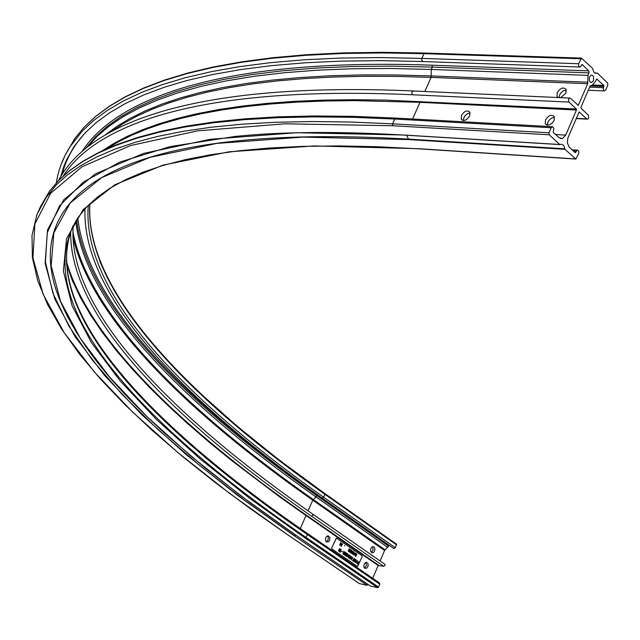 <?xml version="1.0" encoding="UTF-8"?>
<svg xmlns="http://www.w3.org/2000/svg" width="640" height="640" viewBox="0 0 640 640"><rect width="100%" height="100%" fill="white"/><g stroke="black" fill="none" stroke-linecap="round" stroke-linejoin="round"><path stroke-width="0.96" d="M558.304 97.552L557.016 96.28L557.232 92.664C560.408 87.896 563.376 86.824 566.12 89.448L565.904 93.04L560.728 97.656M566.336 90.184L563.632 90.712L561.488 92.216L559.6 94.912L559.136 97.584M463.416 120.512L463.88 117.632L465.216 115.544L467.616 113.632L470.136 113.024M469.664 115.896L469.848 112.144C467.216 109.848 464.424 110.952 461.472 115.464L461.296 119.232C463.928 121.512 466.712 120.4 469.664 115.896M547.44 125.104L547.872 122.136L548.864 120.456L551.328 118.248L553.744 117.416M554.152 120.368L554.352 116.688C551.592 114.088 548.64 115.16 545.488 119.912L545.288 123.616C548.048 126.2 551.008 125.12 554.152 120.368M593.512 80.736L593.544 76.616L592.672 75.416L591.096 75.112L589.272 77.376L589.44 80.936L590.312 82.136L591.48 82.52L593.512 80.736M588.72 118.16L588.336 115.176L581.096 108.288L580.968 107.288L590.072 86L592.16 85.184L595.016 82.192L596.712 79.048L603.808 85.464L603.168 89.072L604.096 90.896L605.736 89.944L607.84 85.008L607.592 83.024L597.48 73.184L595.488 73.328L593.992 72.416L592.408 68.248L581.456 58.096L578.688 63.736L578.56 65.84L579.192 66.856L580.12 67.032L582.264 64.552L588.768 70.872L589.024 72.872L587.96 75.36L587.712 83.728L578.264 105.376L570.624 98.336L569.592 98.064L568.592 99.136L568.816 101.872L576.328 109.032L576.456 110.032L565.72 135.104L562.352 138.56L559.024 137.672L553.192 132.248L553.808 128.232L552.664 126.664L551.176 127.728L549 132.784L549.272 134.8L559.752 144.504L561.488 144.272L563.032 144.92L564.184 146.536L564.936 149.312L575.92 159.072L578.736 153.368L578.768 151.016L577.376 150.12L575.168 152.672L568.984 146.872L567.384 142.864L567.84 138.064L579.152 111.944L586.744 118.912L587.736 119.184L588.72 118.16M373.976 546.872L371.928 547.008L370.68 548.944L370.68 551.352L372.256 552.856L373.576 552.448L374.816 550.512L374.824 548.104L373.976 546.872M326.424 541.92L325.544 540.672L325.544 538.224L326.408 536.624L328.168 535.84L329.816 537.376L329.816 539.824L328.544 541.792L326.424 541.92M364.768 568.304L363.92 567.08L363.928 564.656L365.184 562.712L366.512 562.312L368.08 563.816L368.072 566.232L366.808 568.176L364.768 568.304M341.4 545.472L342.488 544L341.176 546.368L341.296 543.864M339.768 545.392L341.352 543.8L341.096 546.344M339.688 545.368L340.56 542.688L340.136 544.728L341.536 543.336L340.168 544.632M344.608 545.992L344.768 545.56M348.8 549.184L349.624 548.848L349.896 549.752L349 549.304L349.208 550.736L348.64 551.552L348.152 550.744L348.984 551.088L348.8 549.184L349.376 548.76M350.344 552.696L350.808 550L349.216 551.944L350.912 549.736L351.2 550.632L350.344 552.696L350.664 549.944M350.872 553.088L351.864 550.48L350.872 553.088M352.64 554.28L351.808 553.592L351.824 552.048L352.768 551.216L353.728 551.768L352.64 554.28L351.752 553.584L351.768 552.032L352.792 551.224M355.8 556.464L354.992 555.056L355.928 554.8L355.816 553.216L356.112 554.928L356.888 553.952L355.8 556.464L355.104 555.944L355.528 554.64M355.872 554.76L355.816 553.216M356.192 554.976L356.736 553.848M344.936 555.376L343.984 554.728L344.952 555.032L345.288 554.256L344.544 553.432L345.4 553.992L345.816 553.024L345.08 552.208L346.08 552.872L344.936 555.376M344.904 555L345.232 554.24M345.352 553.96L345.76 553.016M346.32 556.312L345.68 555.08L346.056 553.808L346.656 553.36L347.416 553.792L346.32 556.312L345.736 555.096L346.656 553.36M348.536 556.784L349.624 555.312L348.312 557.68L348.432 555.184M348.312 557.68L348.496 555.12L346.832 556.688L347.704 554.016L347.288 556.056L348.672 554.656L347.32 555.952M349.896 558.792L350.352 556.096L348.824 558.056L350.32 555.76L350.808 556.736L349.896 558.792M351.736 559.224L352.752 557.464L351.664 559.984L351.336 557.328M351.664 559.984L351.384 557.224L350.328 559.088L351.408 556.568L351.752 559.336L352.6 557.36M354.016 558.336L353.44 561.208L352.512 560.592L353.04 560.592L354.016 558.336L352.992 560.56M354.656 562.04L353.904 560.648L354.784 560.376L354.672 558.792L354.968 560.504L355.744 559.528L354.656 562.04L353.904 561.504L354.464 560.232M354.728 560.336L354.672 558.792M355.048 560.552L355.592 559.424M357.776 564.184L357.04 562.808L358.208 562.728L358.856 561.672L357.776 564.184L357.032 563.648L357.592 562.384M358.16 562.696L358.704 561.568M331.76 547.92L331.928 548.976L357.536 566.504L362.152 556.72L361.984 555.68L336.448 538.056L331.704 547.904L331.88 548.96L357.472 566.488M355.744 562.792L355.984 559.72L356.104 560.824L356.856 561.344L357.616 560.824L355.744 562.792L356.04 559.736M356.816 561.312L357.456 560.712M343.744 554.536L342.92 553.12L343.872 552.856L343.752 551.264L344.176 553.072L344.832 552.008L343.744 554.536L343.04 554.008L343.464 552.696M343.808 552.824L343.752 551.264M344.128 553.04L344.68 551.904M342.384 551.776L341.848 551.072L342.384 551.776M341.016 549.384L340.44 552.264L339.496 551.64L340.032 551.648L341.016 549.384L339.984 551.616M338.984 551.312L338.584 550.248L339.752 548.488M353.728 555.032L353.968 551.96L354.088 553.064L354.84 553.584L355.608 553.064L353.728 555.032L354.024 551.976M354.8 553.56L355.44 552.952M312.96 514.32L384.912 564.296L385.032 565.408L383.728 566.304L378.152 565.512L372.68 578.28M336.392 538.048L331.704 547.904M372.504 546.688L373.224 549.824L371.32 552.416M389.304 545.36L384.584 550.496L380.104 560.952M379.4 582.944L379.784 584.208L378.552 587.08L377.688 587.672L370.28 585.992M367.056 585.2L294.248 535.808L367.056 585.2L368.24 584.616M366.792 585.28L359.32 583.528M324.928 493.656L396.504 544.176L395.36 547.76L393.672 548.376M326.24 541.776L327.632 540.616L328.224 539.136L328.264 537.544L327.448 535.92M364.552 568.128L366.48 565.544L365.768 562.4M357.736 563.824L358.096 562.984L357.528 562.648L357.736 563.824M357.688 563.792L358.04 562.976L357.528 562.648M355.952 562.296L356.664 561.544L356.072 561.136L355.952 562.296M355.96 562.216L356.608 561.528L356.064 561.16M354.624 561.68L354.984 560.84L354.4 560.496L354.624 561.68M354.576 561.648L354.928 560.832L354.392 560.496M353.44 561.208L352.512 560.592M350.376 559.096L351.464 556.584M349.032 558.168L350.256 555.752M349.952 558.808L350.352 556.096M348.672 554.656L348.528 556.912L349.472 555.208M346.888 556.696L347.752 554.024M346.288 555.944L346.248 554.936L346.288 555.944M346.744 554.88L347.152 553.944L346.64 553.656L346.744 554.88M346.24 555.912L346.24 554.936M346.696 554.848L347.096 553.928L346.64 553.656M345.816 553.024L344.968 552.464M345.288 554.256L344.432 553.696M344.992 555.392L343.984 554.728M343.704 554.168L344.064 553.328L343.472 552.976L343.704 554.168M343.656 554.136L344.008 553.32L343.472 552.976M342.44 551.792L341.736 551.328M340.44 552.264L339.496 551.64M338.64 550.256L339.736 548.488L340.232 549.768L339.616 550.936L338.84 551.248L338.584 550.248M338.96 550.992L339.464 550.832L339.16 550.12L338.96 550.992M339.408 549.912L340.08 549.656L339.68 548.776L339.408 549.912M339.12 551.056L339.16 550.12M339.536 549.976L340.024 549.648L339.688 548.776M355.768 556.104L356.128 555.264L355.536 554.92L355.768 556.104M355.72 556.072L356.072 555.256L355.536 554.92M353.936 554.536L354.648 553.784L354.056 553.376L353.936 554.536M353.944 554.456L354.592 553.776L354.048 553.4M353.464 551.92L352.736 551.52L351.976 552.152L352.6 553.92L353.464 551.92L352.752 551.52M352.552 553.888L353.408 551.912M350.776 552.992L351.864 550.48M349.424 552.064L350.656 549.648M348.984 551.088L348.84 550.272M348.896 550.28L348.848 549.2M348.472 551.488L348.152 550.744M349.696 549.776L349.456 549.096M341.536 543.336L341.392 545.6L342.336 543.896M339.744 545.376L340.616 542.696M383.728 566.304L311.616 516.248L312.944 515.32L312.576 514.056M576.456 110.032L420 102.328L412.576 119M565.72 135.104L555.64 134.52M378.152 565.512L306.016 515.528L300.296 528.584M384.584 550.496L312.744 500.168L308.064 510.856M99.976 261.752L107.24 277.6L116.16 293.672L126.648 309.928L138.632 326.336L152.016 342.88L166.728 359.512L182.712 376.224L199.88 392.976L237.552 426.552L279.288 460.088L324.848 493.56C185.64 394.968 84.408 289.48 89.904 203.688M581.184 58.248L424.6 53.04L423.976 53.664L382 52.928L342.76 53.48L306.264 55.272L272.504 58.232L241.448 62.296L213.056 67.416L187.288 73.512L164.08 80.52L143.376 88.392L125.104 97.048L109.192 106.448L95.56 116.52L84.136 127.224L74.832 138.496L65.232 155.104M559.752 144.504L403.488 135.008L296.856 132.704L210.44 139.248L143.6 153.408L95.176 173.984L63.704 199.824L47.56 229.864L45.112 263.184L54.768 298.984L75.048 336.608L104.616 375.496L142.288 415.192L187.024 455.32L237.936 495.608L294.248 535.808M549.272 134.8L392.888 125.752L284.984 123.8L197.76 130.824L130.504 145.568L81.992 166.776L50.672 193.272L34.888 223.976L32.936 257.952L43.184 294.384L64.136 332.608L94.408 372.056L132.816 412.288L178.296 452.92L229.952 493.672L287 534.304L359.56 583.696M377.688 587.672L305.168 538.072L306.056 537.456L378.552 587.08M575.272 158.896L419.208 148.72L314.48 145.928L229.296 151.768L163.104 165.096L114.856 184.744L83.176 209.608L66.536 238.664L63.36 271.016L72.136 305.888L91.432 342.624L119.952 380.656L156.536 419.56L200.168 458.944L249.968 498.536L305.168 538.072M564.936 149.312L408.736 139.584L302.736 137.12L216.728 143.424L150.096 157.304L101.728 177.568L70.184 203.08L53.872 232.792L51.176 265.784L60.536 301.28L80.488 338.608L109.712 377.208L147.016 416.64L191.384 456.528L241.928 496.576L297.872 536.56L370.408 586.072M379.784 584.208L307.336 534.52L306.056 537.456C141.024 424.152 24.168 300.968 78.456 216.976L86.896 206.712L97.488 197.04L110.32 188.016L125.472 179.704L143.024 172.16L163.056 165.432L185.64 159.592L210.84 154.704L238.712 150.832L269.304 148.032L302.656 146.376L338.792 145.92L377.72 146.736L419.44 148.864M576.328 109.032L385.616 100.104L353.2 99.704L322.616 100.144L293.848 101.384L266.904 103.4L241.752 106.16L218.384 109.624L196.776 113.768L176.888 118.544L158.696 123.928L142.168 129.88L127.264 136.376L113.944 143.376L102.168 150.856M569.008 102.088L412.448 94.776C204.824 85.36 97.688 122.184 63.304 175.928M588.768 70.872L432.064 65.184C225.88 57.992 118.008 96.352 82.208 151.216M582.264 64.552L581.784 64.536M85.96 131.992C73.888 145.056 65.968 159.136 62.208 174.232M396.576 544.912L324.912 494.304L323.64 497.216L395.36 547.76M603.808 85.464L592.616 85.008M597.392 79.232L596.448 79.192M77.824 217.888C86.76 302.48 185.272 401.512 317.504 494.864L389.224 545.344M70.688 231.592C69.128 315.792 171.96 419.024 311.616 516.248M586.744 118.912L576.224 118.368M579.488 112.032L579.032 112.016M66.24 260.744C88.656 339.584 182.976 429.416 306.456 515.224L378.584 565.216M85 208.76C81.728 295.656 183.376 400.024 322.04 498.016L323.64 497.216C183.08 397.864 80.872 291.632 88.336 205.232M72.736 226.48C38.576 310.832 150.736 426.776 307.336 534.52L306.976 533.24M89.84 203.752C84.136 290.144 185.584 395.616 324.912 494.304L324.848 493.56L396.504 544.176M66.368 263.792L72.4 280.64L80.568 297.84L90.744 315.32L102.816 333.04L116.672 350.952L132.208 369.032L149.312 387.224L167.904 405.504L187.888 423.84L209.176 442.208L231.712 460.576L280.192 497.264L306.016 515.528L306.456 515.224M403.544 135.04C337.76 131.224 281.608 131.696 235.088 136.44L170.184 146.576L119.92 162.056L83.384 182.072L59.536 205.864L47.256 232.744L45.432 262.096L52.992 293.392L68.92 326.152L92.296 360L122.272 394.6L158.112 429.68L199.136 465.008L244.768 500.408L294.512 535.72L295.72 535.112M388.36 545.944L316.624 495.48L315.984 496.936L313.336 499.584L385.16 549.928M75.728 221.136C85.584 305.424 184.064 403.96 315.984 496.936L387.752 547.36M76.608 219.736C86.632 304.096 184.936 402.576 316.624 495.48L317.504 494.864M72.832 236.488C91.056 318.16 186.576 411.536 312.744 500.168L313.336 499.584C184.968 409.352 88.256 314.096 72.848 231.44M432.064 65.184L432.336 67.088L431.28 69.44L431.136 75.944L395.368 74.96L361.576 74.92L329.776 75.792L299.952 77.544L272.104 80.128L246.208 83.504L222.24 87.648L200.184 92.504L179.984 98.04L161.624 104.216L145.048 111L130.224 118.344L117.096 126.224L105.624 134.6M587.96 75.36L431.28 69.44L390.656 68.488L352.608 68.752L317.128 70.192L284.224 72.744L253.856 76.344L226.008 80.944L200.632 86.488L177.68 92.912L157.096 100.152L138.824 108.168L122.792 116.904L108.936 126.296L97.184 136.296L87.464 146.864M587.76 82.208L431.136 75.944L431.104 77.384L396.704 76.408L364.128 76.296L333.392 77.04L304.488 78.592L277.4 80.912L252.12 83.984L228.632 87.768L206.912 92.216L186.92 97.312L168.632 103.008L152.008 109.272L137.024 116.08L123.624 123.392L111.776 131.176M587.712 83.728L431.104 77.384L424.824 91.488M414.04 91.208L413 90.952L412.008 91.968L411.808 93.344L412.448 94.776M419.856 101.384L420 102.328L354.992 100.632L325.088 100.992L296.92 102.128L270.472 103.992L245.728 106.568L222.688 109.816L201.312 113.712L181.576 118.224L163.464 123.312L146.928 128.952L131.952 135.12L118.48 141.768L106.496 148.888M396.424 118.112L394.744 119.048L352.912 117.32L313.856 116.888L277.568 117.696L244.032 119.688L213.232 122.8L185.112 126.968L159.64 132.128L136.744 138.224L116.36 145.192L98.424 152.976L82.856 161.512L69.576 170.744L58.504 180.624L49.568 191.096L40.44 206.704M551.176 127.728L394.744 119.048L392.6 123.84L350.784 122.04L311.736 121.536L275.464 122.272L241.952 124.192L211.168 127.232L183.072 131.328L157.616 136.416L134.744 142.448L114.384 149.352L96.472 157.064L80.928 165.536L67.672 174.712L56.632 184.528L44.712 199.288L40.424 206.712L36.44 215.912M549 132.784L392.6 123.84L392.888 125.752M403.488 135.008L559.8 144.544M406.592 135.256L408.528 139.104C97.272 121.16 19.944 204.52 60.08 300.52C73.504 332.352 96.912 365.472 130.296 399.864M564.728 148.808L408.528 139.104L408.736 139.584M419.208 148.72L420.104 148.776M580.832 58.752L423.976 53.664L421.864 58.392L379.896 57.576L340.672 58.064L304.192 59.784L270.448 62.672L239.408 66.672L211.04 71.72L185.288 77.744L162.104 84.696L141.424 92.496L123.176 101.096L107.288 110.432L93.68 120.448L82.28 131.088L69.848 146.968L65.312 154.92L61.032 164.744M422.656 61.496L380.808 60.656L341.696 61.096L305.344 62.776L271.72 65.616L240.816 69.56L212.576 74.552L186.968 80.504L163.92 87.376L143.384 95.096L125.28 103.592L109.536 112.816L96.072 122.704L84.8 133.208L74.112 146.472L66.488 160.024L63.624 167.032L60.768 176.592M578.688 63.736L421.864 58.392L421.672 60.064L423.096 61.568L579.448 67.008M67.432 158.024L61.136 175.968M589.024 72.872L432.336 67.088L390.904 66.16L352.16 66.504L316.088 68.064L282.696 70.776L251.944 74.584L223.8 79.416L198.232 85.224L175.176 91.944L154.576 99.504L136.36 107.864L120.472 116.944L106.832 126.704L95.36 137.088L85.984 148.048M578.592 105.032L577.616 104.984M576.36 151.16L573.336 150.968M575.832 152.416L574.816 152.352M603.936 86.456L590.12 85.888M603.408 87.696L589.592 87.12M597.088 73.112L594.728 73.024M73.216 225.552C66.976 309.552 170.752 415.2 312.848 514.192L384.912 564.296M393.784 548.52L322.144 498.088M379.664 583.072L307.24 533.368C153.36 427.56 43.096 313.816 70.944 230.88M359.392 583.608L286.896 534.272M370.32 586.032L297.816 536.544M569.592 98.064L413 90.952C196.648 81.512 88.984 122.136 58.624 180.44M286.832 534.224L249.976 508.416L215.192 482.528L182.664 456.608L152.592 430.728L125.192 404.936L100.704 379.328L79.408 353.992L61.592 329.024L47.584 304.544L37.728 280.688L32.392 257.608L32 235.472L36.96 214.512L49.568 191.096L58.584 180.48L69.736 170.472L83.112 161.12L98.776 152.48L116.808 144.616L137.28 137.568L160.264 131.416L185.816 126.192L214 121.984L244.872 118.832L278.456 116.808L314.784 115.968L353.888 116.368L395.744 118.072L552.184 126.688M403.608 135.08C337.784 131.248 281.608 131.704 235.088 136.44M297.784 536.52L249.4 502.168L204.928 467.744L164.832 433.384L146.592 416.272L129.656 399.248L114.096 382.336L100 365.56L87.448 348.952L76.544 332.552L67.392 316.392L60.08 300.52M581.456 58.096L424.6 53.04L382.6 52.32L343.336 52.896L306.816 54.704L273.016 57.688L241.92 61.784L213.488 66.928L187.664 73.056L164.408 80.112L143.648 88.032L125.32 96.744L109.352 106.208L95.664 116.36L84.184 127.136L74.832 138.496L73.008 142.296C64.04 155.024 58.488 168.528 56.36 182.832M562.352 138.56L560.176 138.432M559.864 144.584L403.824 135.088M575.504 159.048L419.856 148.888M577.376 150.12L572.064 149.792M587.096 119.152L576.136 118.576M470.136 113.064L469.528 113.032M604.152 90.92L588.256 90.24M597.136 73.088L594.688 73M596.712 73.264L595.088 73.208M591.88 82.448L590.76 82.4M545.288 123.616L546.688 124.92M461.296 119.232L462.512 120.32M558.36 97.552L557.016 96.28"/></g></svg>
